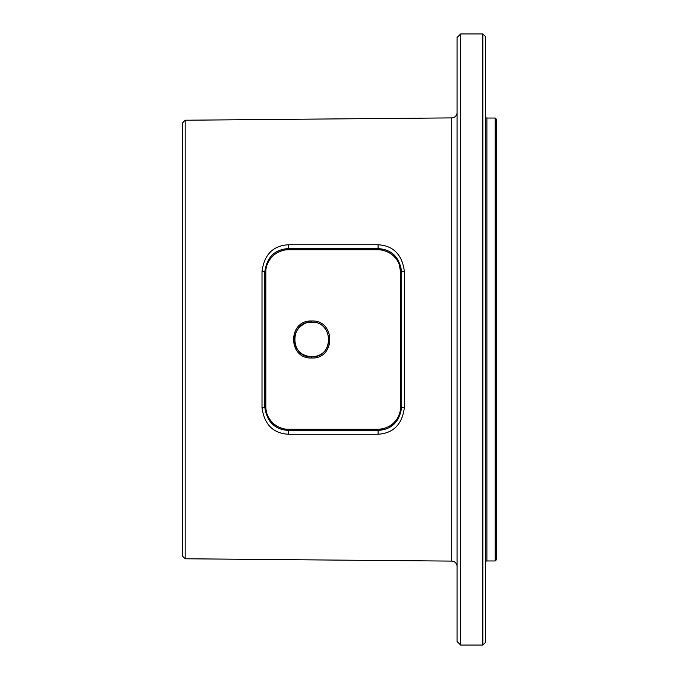 <?xml version="1.0" encoding="UTF-8"?>
<svg xmlns="http://www.w3.org/2000/svg" width="679" height="679" viewBox="0 0 679 679"><rect width="100%" height="100%" fill="white"/><g stroke="black" fill="none" stroke-linecap="round" stroke-linejoin="round"><path stroke-width="1.02" d="M482.854 33.95L460.642 33.95L460.642 645.05L482.854 645.05L485.544 642.359L485.544 36.641L482.854 33.95L482.854 645.05M460.642 33.95L457.052 37.54L457.052 641.46L460.642 645.05M457.052 566.481A5.381 5.381 0 0 0 451.713 561.1L185.18 558.775L182.464 556.059L182.464 122.941L185.18 120.225L451.713 117.9A5.381 5.381 0 0 0 457.052 112.519M311.678 322.194C333.966 321.125 334.127 357.799 311.678 356.806C289.39 357.867 289.254 321.192 311.678 322.194M311.695 320.997C335.689 319.851 335.85 359.072 311.695 358.003C287.692 359.149 287.565 319.911 311.695 320.997L311.686 322.219C331.963 320.692 336.419 356.051 311.686 356.781C301.824 355.855 296.112 350.907 294.55 341.936C292.505 329.205 306.204 320.632 311.686 322.219M495.195 118.036L496.536 119.377L496.536 559.623L495.195 560.964L495.195 118.036L486.894 118.036A1.35 1.35 0 0 1 485.544 116.686M495.195 560.964L486.894 560.964A1.35 1.35 0 0 0 485.544 562.314M288.354 249.719C286.088 249.227 282.108 250.373 276.395 253.157C267.187 259.531 265.65 268.001 265.837 272.228A1.35 0.458 180 0 0 265.837 272.228L265.837 406.772A1.35 0.458 180 0 1 265.837 406.772C265.922 413.044 268.197 418.425 272.669 422.924C277.329 427.965 286.394 429.714 288.354 429.281L378.084 429.281C380.868 430.214 392.021 425.877 393.54 423.144C398.157 418.629 400.508 413.18 400.602 406.772A1.35 0.458 -0 0 0 400.602 406.78L400.602 272.228A1.35 0.458 0 0 1 400.602 272.22L399.388 264.937C397.631 259.87 394.389 255.864 389.653 252.919C383.983 250.305 380.13 249.235 378.084 249.719L288.354 249.719C271.914 249.974 264.598 265.99 265.837 272.203L265.837 406.797C264.504 413.18 272.347 429.213 288.354 429.281L378.084 429.281C395.857 428.39 401.476 412.628 400.602 406.797L400.602 272.203C401.612 266.193 395.331 250.364 378.084 249.719L288.354 249.719L288.354 248.599L378.084 248.599C391.783 249.405 399.659 257.282 401.722 272.22L401.722 406.78C399.702 421.684 391.817 429.561 378.084 430.401L288.354 430.401C274.672 429.612 266.788 421.735 264.717 406.78L264.717 272.22C266.754 257.29 274.639 249.414 288.354 248.599L288.329 244.754L378.067 244.754C393.353 245.688 402.121 254.583 404.387 271.447A2.691 0.832 -179.9 0 0 401.722 272.22L400.602 272.203M265.837 272.203L264.717 272.22A2.691 0.832 -0.1 0 0 262.009 271.439C264.241 254.6 273.009 245.705 288.329 244.754M265.837 406.797L264.717 406.78A2.691 0.832 0.1 0 1 262.009 407.561L262.009 271.439M400.602 406.797L401.722 406.78A2.691 0.832 179.9 0 0 404.387 407.553C402.172 424.375 393.396 433.27 378.067 434.246L288.329 434.246C273.06 433.338 264.284 424.443 262.009 407.561M185.18 120.225L185.18 558.775M404.387 271.447L404.387 407.553M451.713 561.1L451.713 117.9M311.695 358.003L311.686 356.781M486.894 560.964L486.894 118.036M378.084 249.719L378.067 244.754M288.354 429.281L288.329 434.246M378.084 429.281L378.067 434.246"/></g></svg>
